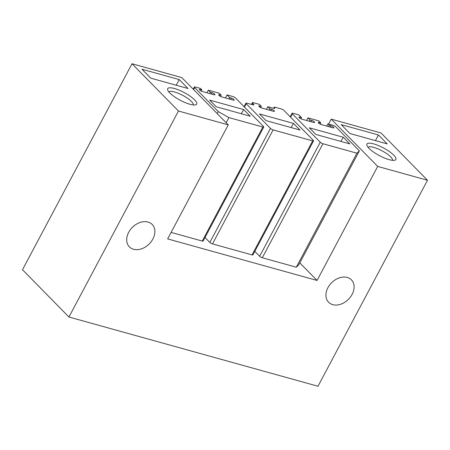 <?xml version="1.0" encoding="UTF-8"?>
<svg xmlns="http://www.w3.org/2000/svg" width="450" height="450" viewBox="0 0 450 450"><rect width="100%" height="100%" fill="white"/><g stroke="black" fill="none" stroke-linecap="round" stroke-linejoin="round"><path stroke-width="0.67" d="M427.5 180.27L317.976 386.252L68.946 317.014L22.5 269.73L132.024 63.748L181.828 77.597L228.274 124.875L167.648 238.905L317.064 280.446L377.696 166.421L427.5 180.27L381.054 132.986L331.245 119.143L377.696 166.421M132.024 63.748L178.47 111.026L228.274 124.875M178.47 111.026L68.946 317.014M148.022 222.047A15.981 11.818 135.5 0 0 130.388 229.641A15.981 11.818 135.5 0 0 129.386 246.859A15.981 11.818 135.5 0 0 133.549 249.266A15.981 11.818 135.5 0 0 151.189 241.678A15.981 11.818 135.5 0 0 152.19 224.46A15.981 11.818 135.5 0 0 148.022 222.047M332.775 304.656A15.981 11.818 135.5 0 0 350.409 297.067A15.981 11.818 135.5 0 0 351.411 279.849A15.981 11.818 135.5 0 0 347.248 277.442A15.981 11.818 135.5 0 0 329.614 285.03A15.981 11.818 135.5 0 0 328.613 302.248A15.981 11.818 135.5 0 0 332.775 304.656M328.629 124.065L331.245 119.143M299.818 262.89L317.064 280.446M209.846 242.421L270.478 128.396A2.16 0.568 28 0 0 273.127 129.887L312.671 140.878A2.16 0.568 28 0 0 313.56 140.856L252.934 254.886A2.16 0.568 -152 0 1 252.045 254.908L212.501 243.911A2.16 0.568 -152 0 1 209.846 242.421L205.009 237.493M226.153 122.715L228.881 117.585L262.868 127.035A2.16 0.568 28 0 0 263.756 127.007L203.124 241.037A2.16 0.568 -152 0 1 202.236 241.059L171.101 232.403M359.387 150.851L356.923 153.186L296.297 267.21L298.755 264.881L359.387 150.851L335.756 126.799A2.16 0.568 -152 0 0 333.101 125.308L327.876 123.857L329.299 125.308L328.601 126.619M296.297 267.21L262.305 257.76A2.16 0.568 -152 0 1 259.656 256.269L254.812 251.342M169.768 92.931A16.414 4.331 28 0 0 183.212 101.734A16.414 4.331 28 0 0 195.57 104.844A16.414 4.331 28 0 0 194.608 99.838A16.414 4.331 28 0 0 177.204 89.398A16.414 4.331 28 0 0 167.692 90.022A16.414 4.331 28 0 0 169.768 92.931M179.224 79.582L141.964 69.227L150.722 78.142L187.982 88.504L179.224 79.582L176.22 85.23M193.281 104.934A13.821 3.651 28 0 0 191.469 101.503A13.821 3.651 28 0 0 178.718 93.459A13.821 3.651 28 0 0 168.896 91.974M393.829 155.233A16.414 4.331 28 0 0 376.425 144.787A16.414 4.331 28 0 0 366.913 145.412A16.414 4.331 28 0 0 368.994 148.326A16.414 4.331 28 0 0 382.438 157.123A16.414 4.331 28 0 0 394.791 160.234A16.414 4.331 28 0 0 393.829 155.233M378.444 134.977L387.208 143.893L349.948 133.532L341.19 124.616L378.444 134.977L375.446 140.625M368.117 147.364A13.821 3.651 -152 0 1 377.944 148.849A13.821 3.651 -152 0 1 390.696 156.893A13.821 3.651 -152 0 1 392.501 160.329M228.881 117.585L218.267 111.617L217.209 113.608M263.756 127.007A2.16 0.568 28 0 0 263.481 126.45L235.575 98.044A2.16 0.568 28 0 0 232.92 96.547L227.036 94.916L225.433 97.937M193.208 89.179L194.366 87.002A2.16 0.568 28 0 1 195.255 86.979L200.481 88.436L201.909 89.888L200.273 89.432A2.16 0.568 28 0 0 199.384 89.454A2.16 0.568 28 0 0 200.278 90.517A2.16 0.568 28 0 0 202.376 91.524L214.144 94.798A2.16 0.568 28 0 0 214.965 94.753A2.16 0.568 28 0 0 214.11 93.712A2.16 0.568 28 0 0 212.04 92.706L210.403 92.25L208.367 90.174L219.156 93.172L221.192 95.248L219.555 94.793A2.16 0.568 28 0 0 218.666 94.815A2.16 0.568 28 0 0 219.561 95.878A2.16 0.568 28 0 0 221.659 96.885L233.426 100.159A2.16 0.568 28 0 0 234.248 100.114A2.16 0.568 28 0 0 233.387 99.073A2.16 0.568 28 0 0 231.322 98.066L229.686 97.611L228.988 98.921M229.686 97.611L227.036 94.916M221.192 95.248L220.545 96.457M208.367 90.174L206.972 92.801M210.403 92.25L209.706 93.561M201.909 89.888L201.268 91.097M194.366 87.002A2.16 0.568 28 0 0 194.636 87.564L218.267 111.617M243.692 109.569L209.7 100.114L216.219 106.751L250.211 116.207L243.692 109.569L241.262 113.715M356.923 153.186L322.937 143.736A2.16 0.568 -152 0 1 320.282 142.245L259.656 256.269M300.876 118.789L301.522 117.585L298.873 114.885L292.989 113.254A2.16 0.568 -152 0 0 292.101 113.276A2.16 0.568 -152 0 0 292.376 113.833L320.282 142.245M301.522 117.585L299.886 117.129L299.475 117.9M306.585 120.499L307.98 117.872L310.016 119.948L311.653 120.397A2.16 0.568 -152 0 1 313.718 121.41A2.16 0.568 -152 0 1 314.578 122.451A2.16 0.568 -152 0 1 313.622 122.456L301.86 119.183A2.16 0.568 -152 0 1 299.824 118.17A2.16 0.568 -152 0 1 298.997 117.152A2.16 0.568 -152 0 1 299.886 117.129M310.016 119.948L309.319 121.258M307.98 117.872L318.763 120.87L320.805 122.946L320.158 124.155M320.805 122.946L319.168 122.49L318.757 123.261M329.299 125.308L330.93 125.758A2.16 0.568 -152 0 1 333 126.771A2.16 0.568 -152 0 1 333.861 127.811A2.16 0.568 -152 0 1 332.904 127.817L321.137 124.543A2.16 0.568 -152 0 1 319.106 123.531A2.16 0.568 -152 0 1 318.279 122.513A2.16 0.568 -152 0 1 319.168 122.49M327.876 123.857L326.689 126.084M343.305 137.261L309.313 127.811L315.832 134.449L349.824 143.899L343.305 137.261L340.869 141.412M313.56 140.856A2.16 0.568 28 0 0 313.29 140.299L283.956 110.436A2.16 0.568 28 0 0 281.301 108.945L275.091 107.218A2.16 0.568 28 0 0 274.202 107.241A2.16 0.568 28 0 0 274.477 107.803A2.16 0.568 28 0 1 274.748 108.36A2.16 0.568 28 0 1 273.859 108.383L267.817 106.706L266.417 109.328M251.46 104.417L252.382 102.684A2.16 0.568 28 0 1 253.271 102.662L259.318 104.344L261.354 106.414L259.723 105.958A2.16 0.568 28 0 0 258.834 105.986A2.16 0.568 28 0 0 259.723 107.049A2.16 0.568 28 0 0 261.827 108.051L273.589 111.324A2.16 0.568 28 0 0 274.41 111.285A2.16 0.568 28 0 0 273.555 110.244A2.16 0.568 28 0 0 271.485 109.232L269.854 108.776L269.156 110.093M269.854 108.776L267.817 106.706M261.354 106.414L260.713 107.623M252.382 102.684A2.16 0.568 28 0 0 252.658 103.241L253.676 104.282L253.333 104.923M244.08 106.701L245.964 103.157A2.16 0.568 28 0 1 246.853 103.134L253.058 104.861A2.16 0.568 28 0 0 253.946 104.839A2.16 0.568 28 0 0 253.676 104.282M245.964 103.157A2.16 0.568 28 0 0 246.234 103.719L270.478 128.396M293.496 123.413L259.504 113.962L266.029 120.6L300.021 130.05L293.496 123.413L291.066 127.564M262.868 127.035L202.236 241.059M231.322 98.066L230.625 99.377M219.144 95.569L219.555 94.793M212.04 92.706L211.343 94.016M199.862 90.203L200.273 89.432M193.579 89.556L194.636 87.564M322.937 143.736L262.305 257.76M292.376 113.833L290.588 117.191M311.653 120.397L310.95 121.714M330.93 125.758L330.233 127.074M212.501 243.911L273.127 129.887M312.671 140.878L252.045 254.908M274.134 108.45L274.477 107.803M271.485 109.232L270.787 110.543M259.312 106.734L259.723 105.958M251.961 104.558L252.658 103.241M244.451 107.078L246.234 103.719M292.101 113.276L290.216 116.814M273.634 108.321L274.202 107.241"/></g></svg>
